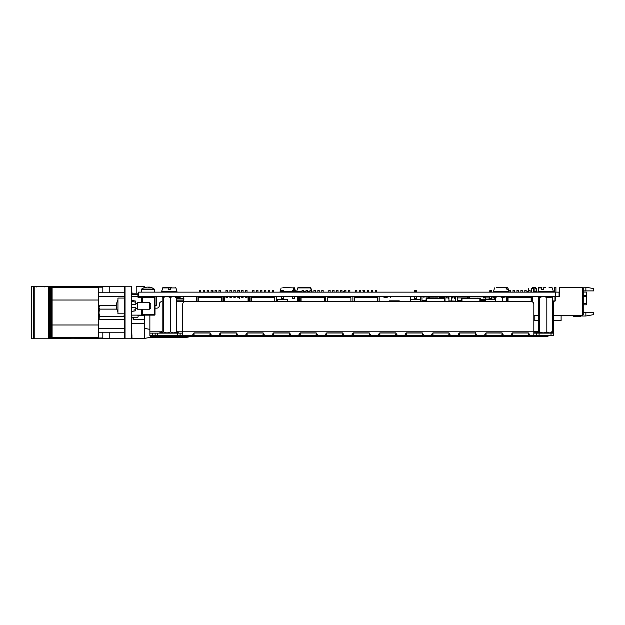 <?xml version="1.0" encoding="UTF-8"?>
<svg xmlns="http://www.w3.org/2000/svg" width="625" height="625" viewBox="0 0 625 625"><rect width="100%" height="100%" fill="white"/><g stroke="black" fill="none" stroke-linecap="round" stroke-linejoin="round"><path stroke-width="0.94" d="M555.336 296.336L559.055 296.336L559.055 292.133L138.508 292.133L138.508 296.336L555.336 296.336L555.336 292.133M583.234 292.07L586.391 292.07L586.391 304.828L583.234 304.828M593.75 312.32L593.75 314.609L585.867 316L585.867 312.32L593.75 312.32M583.234 288.188L582.445 287.398L582.445 315.523L583.234 314.734L583.234 288.188M585.867 287.211L585.867 290.891L593.75 290.891L593.75 288.602L585.867 287.211L559.578 287.211L559.578 287.664L581.922 287.398L559.844 287.664M585.867 290.891L583.234 290.891M581.922 287.398L582.445 287.398M559.055 296.336L559.578 296.336L559.578 287.664M528.562 297.648L528.562 296.336L528.539 297.648M582.445 315.523L553.641 315.523L561.102 315.523L561.102 320.516L553.641 320.516M538.57 320.516L534.82 320.516L534.82 315.523L538.57 315.523L533.82 315.523M585.867 312.32L583.234 312.32M585.867 316L581.094 316M580.742 315.812A1.312 1.312 0 0 1 579.953 316.078A1.312 1.312 0 0 0 580.742 315.812A1.312 1.312 0 0 1 579.953 316.078A1.312 1.312 0 0 0 580.742 315.812A1.312 1.312 0 0 1 579.953 316.078A1.312 1.312 0 0 0 580.742 315.812A1.312 1.312 0 0 1 579.953 316.078A1.312 1.312 0 0 0 580.742 315.812A1.312 1.312 0 0 1 579.953 316.078A1.312 1.312 0 0 0 580.742 315.812A1.312 1.312 0 0 1 579.953 316.078A1.312 1.312 0 0 0 580.398 316L580.258 315.812M549.07 287.531L551.305 287.531M554.32 292.133L554.32 287.398L555.898 287.398L555.898 292.133M533.297 292.133L533.297 287.398L533.297 292.133L533.297 287.398L533.297 292.133L533.297 287.398L533.297 292.133L533.297 287.398L533.297 292.133L533.297 287.398L533.297 292.133L533.297 287.398L535.398 287.398L536.711 288.711L534.875 288.711M533.297 288.711L531.453 288.711L531.453 292.133M543.812 287.531L545.391 287.531M538.555 289.367L538.555 287.398L540.133 287.531M528.273 288.461L528.273 291.602L528.539 288.461M528.273 296.336L528.273 297.648M533.82 315.812L538.57 315.812M553.641 315.812L581.922 315.812L553.641 315.547M538.57 315.547L533.82 315.547M580.398 316A1.312 1.312 0 0 1 579.953 316.078L577.188 316.078A27.602 27.602 0 0 0 573.727 316.289L573.773 316.562A27.602 27.602 0 0 1 577.32 316.336A27.602 27.602 0 0 0 573.773 316.562A27.602 27.602 0 0 1 577.32 316.336L580.211 316.336A1.312 1.312 0 0 0 581.266 315.812A1.312 1.312 0 0 1 580.211 316.336L577.32 316.336A27.602 27.602 0 0 0 573.773 316.562A27.602 27.602 0 0 1 577.32 316.336A27.602 27.602 0 0 0 573.773 316.562A27.602 27.602 0 0 1 577.32 316.336A27.602 27.602 0 0 0 573.773 316.562A27.602 27.602 0 0 1 577.32 316.336A27.602 27.602 0 0 0 573.773 316.562A27.602 27.602 0 0 1 577.32 316.336A27.602 27.602 0 0 0 573.773 316.562A27.602 27.602 0 0 1 577.32 316.336A27.602 27.602 0 0 0 573.773 316.562A27.602 27.602 0 0 1 577.32 316.336A27.602 27.602 0 0 0 573.773 316.562A27.602 27.602 0 0 1 577.32 316.336A27.602 27.602 0 0 0 573.773 316.562A27.602 27.602 0 0 1 577.32 316.336A27.602 27.602 0 0 0 573.773 316.562A27.602 27.602 0 0 1 577.32 316.336A27.602 27.602 0 0 0 573.773 316.562A27.602 27.602 0 0 1 577.32 316.336M579.953 316.078L577.188 316.078L579.953 316.078M199.273 292.133L199.273 290.289L200.586 290.289L200.586 292.133M199.273 297.648L199.273 296.336M196.648 296.336L196.648 301.594L176.344 301.594L196.648 301.594M197.961 296.336L197.961 301.594M221.617 296.336L221.617 301.594L221.352 297.648L198.227 297.648L198.227 301.594M222.93 296.336L222.93 301.594L223.352 301.594L222.93 301.594M211.102 292.133L211.102 290.289L212.414 290.289L212.414 292.133M211.102 297.648L211.102 296.336M215.047 292.133L215.047 290.289L216.359 290.289L216.359 292.133M215.047 297.648L215.047 296.336M207.156 292.133L207.156 290.289L208.477 290.289L208.477 292.133M207.156 297.648L207.156 296.336M203.219 292.133L203.219 290.289L204.531 290.289L204.531 292.133M203.219 297.648L203.219 296.336M218.984 292.133L218.984 290.289L220.305 290.289L220.305 292.133M218.984 297.648L218.984 296.336M302.102 292.133L302.102 290.289L303.422 290.289L303.422 292.133M302.102 297.648L302.102 296.336M299.477 296.336L299.477 301.594M300.789 296.336L300.789 301.594M324.445 296.336L324.445 301.594L324.188 297.648L301.055 297.648L301.055 301.594M325.758 296.336L325.758 301.594L327.758 301.594L325.758 301.594M313.93 292.133L313.93 290.289L315.25 290.289L315.25 292.133M313.93 297.648L313.93 296.336M317.875 292.133L317.875 290.289L319.188 290.289L319.188 292.133M317.875 297.648L317.875 296.336M306.047 292.133L306.047 290.289L307.359 290.289L307.359 292.133M306.047 297.648L306.047 296.336M309.992 292.133L309.992 290.289L311.305 290.289L311.305 292.133M309.992 297.648L309.992 296.336M321.82 292.133L321.82 290.289L323.133 290.289L323.133 292.133M321.82 297.648L321.82 296.336M225.977 292.133L225.977 290.289L227.289 290.289L227.289 292.133M227.289 296.336L227.289 297.648L225.977 297.648L225.977 296.336M223.352 296.336L223.352 301.594M224.664 296.336L224.664 301.594L248.32 301.594L224.664 301.594M248.32 296.336L248.32 301.594M249.633 296.336L249.633 301.594L250.055 301.594L249.633 301.594M237.805 292.133L237.805 290.289L239.117 290.289L239.117 292.133M239.117 296.336L239.117 297.648L237.805 297.648L237.805 296.336M241.75 292.133L241.75 290.289L243.062 290.289L243.062 292.133M243.062 296.336L243.062 297.648L241.75 297.648L241.75 296.336M229.922 292.133L229.922 290.289L231.234 290.289L231.234 292.133M231.234 296.336L231.234 297.648L229.922 297.648L229.922 296.336M233.867 292.133L233.867 290.289L235.18 290.289L235.18 292.133M235.18 296.336L235.18 297.648L233.867 297.648L233.867 296.336M248.055 301.594L248.055 297.648L248.055 301.594M245.695 292.133L245.695 290.289L247.008 290.289L247.008 292.133M247.008 296.336L247.008 297.648L245.695 297.648L245.695 296.336M252.68 292.133L252.68 290.289L254 290.289L254 292.133M252.68 297.648L252.68 296.336M251.367 296.336L251.367 301.594M250.055 296.336L250.055 301.594M251.633 301.594L251.633 297.648L274.766 297.648L274.766 301.594L277.406 301.594L274.766 301.594M268.453 292.133L268.453 290.289L269.766 290.289L269.766 292.133M268.453 297.648L268.453 296.336M256.625 292.133L256.625 290.289L257.938 290.289L257.938 292.133M256.625 297.648L256.625 296.336M260.57 292.133L260.57 290.289L261.883 290.289L261.883 292.133M260.57 297.648L260.57 296.336M264.508 292.133L264.508 290.289L265.828 290.289L265.828 292.133M264.508 297.648L264.508 296.336M276.336 301.594L276.336 296.336L276.336 301.594M272.398 292.133L272.398 290.289L273.711 290.289L273.711 292.133M272.398 297.648L272.398 296.336M328.812 292.133L328.812 290.289L330.125 290.289L330.125 292.133M328.812 297.648L328.812 296.336M327.758 301.594L327.758 297.648L350.891 297.648L350.891 301.594L352.883 301.594L350.891 301.594M344.578 292.133L344.578 290.289L345.891 290.289L345.891 292.133M344.578 297.648L344.578 296.336M332.75 292.133L332.75 290.289L334.062 290.289L334.062 292.133M332.75 297.648L332.75 296.336M336.695 292.133L336.695 290.289L338.008 290.289L338.008 292.133M336.695 297.648L336.695 296.336M340.641 292.133L340.641 290.289L341.953 290.289L341.953 292.133M340.641 297.648L340.641 296.336M348.523 292.133L348.523 290.289L349.836 290.289L349.836 292.133M348.523 297.648L348.523 296.336M355.516 292.133L355.516 290.289L356.828 290.289L356.828 292.133M355.516 297.648L355.516 296.336M354.203 296.336L354.203 301.594M352.883 296.336L352.883 301.594M354.461 301.594L354.461 297.648L377.594 297.648L377.594 301.594L410.586 301.594L377.594 301.594M371.281 292.133L371.281 290.289L372.602 290.289L372.602 292.133M371.281 297.648L371.281 296.336M363.398 292.133L363.398 290.289L364.711 290.289L364.711 292.133M363.398 297.648L363.398 296.336M367.344 292.133L367.344 290.289L368.656 290.289L368.656 292.133M367.344 297.648L367.344 296.336M359.453 292.133L359.453 290.289L360.773 290.289L360.773 292.133M359.453 297.648L359.453 296.336M375.227 292.133L375.227 290.289L376.539 290.289L376.539 292.133M375.227 297.648L375.227 296.336M377.859 301.594L377.859 296.336L377.859 301.594M379.172 301.594L379.172 296.336L379.172 301.594M446.328 297.914L446.328 296.859L446.328 297.914L448.406 297.914L446.328 297.914M489.438 297.914L488.727 299.359L489.766 297.914L485.227 297.914L488.922 297.914M484.172 300.539L480.422 300.539L485.687 300.539L484.172 300.539L484.438 299.227M461.445 300.539L457.344 300.539L461.445 300.539M457.312 297.914L467.359 297.914M468.164 297.914L469.25 297.914L468.164 297.914L469.25 297.93L468.164 297.914L468.164 296.859L467.359 296.859L467.359 298.703M483.336 297.914L484.422 297.914L483.336 297.914L484.422 297.93L483.336 297.914L483.336 296.859L469.25 296.859L469.25 297.93M493.641 297.914L491.602 297.914L493.641 297.914L491.602 297.914L493.641 297.914L493.641 296.336M426.125 301.594L426.062 298.703M444.992 301.594L444.992 298.703L445.047 301.594M426.586 301.594L426.586 298.703L428.695 298.703L428.695 296.859L423.305 296.859L423.305 296.336M428.695 298.172L429.484 298.172L429.484 296.336M442.391 296.859L447.781 296.859L442.367 296.859L447.758 296.859L442.367 296.859L442.367 298.172L441.578 298.172L441.57 296.336L441.57 298.703L429.477 298.703L429.477 298.172M447.758 296.859L447.758 296.336M426.586 298.703L426.125 298.703M444.992 298.703L444.461 298.703L444.461 301.594M442.359 298.172L442.359 298.703L444.461 298.703M461.5 301.594L461.445 298.703M480.367 301.594L480.367 298.703L480.422 301.594M477.742 296.859L483.133 296.859L477.742 296.859M461.969 301.594L461.969 298.703L461.5 298.703M480.367 298.703L479.844 298.703L479.844 301.594M479.844 298.703L477.734 298.703L477.734 298.172L476.945 298.172L476.945 298.703L464.859 298.703L464.859 298.172L461.969 298.703M509.062 292.133L509.062 290.289L510.383 290.289L510.383 292.133M509.062 297.648L509.062 296.336M508.016 301.594L508.016 297.648L531.141 297.648L531.141 301.594M507.75 296.336L507.75 301.594M506.438 296.336L506.438 301.594M532.719 296.336L532.719 302.078M531.406 296.336L531.406 301.602M520.891 292.133L520.891 290.289L522.211 290.289L522.211 292.133M520.891 297.648L520.891 296.336M524.836 292.133L524.836 290.289L526.148 290.289L526.148 292.133M524.836 297.648L524.836 296.336M516.953 292.133L516.953 290.289L518.266 290.289L518.266 292.133M516.953 297.562L514.32 297.562L516.953 297.648L516.953 296.336L514.32 296.422M513.008 292.133L513.008 290.289L514.32 290.289L514.32 292.133M513.008 297.648L513.008 296.336M528.781 292.133L528.781 290.289L530.094 290.289L530.094 292.133M528.781 297.648L528.781 296.336M399.234 300.828L389.547 300.828L399.234 300.828M183.711 300.352L183.898 298.961L176.344 298.961L183.828 298.961L183.711 300.352A0.523 0.523 0 0 1 183.188 300.828L176.344 300.828M183.828 298.961L183.828 298.305L176.344 298.305L183.898 298.305L183.711 296.922A0.523 0.523 0 0 0 183.188 296.438L173.5 296.438L183.188 296.438M173.109 296.609A0.523 0.523 0 0 1 173.5 296.438M173.43 296.438L177.102 296.438L173.43 296.438A0.523 0.523 0 0 0 173.039 296.617L172.555 296.617M180.25 296.336L183.25 296.438A0.523 0.523 0 0 1 183.773 296.922L183.773 300.352A0.523 0.523 0 0 1 183.25 300.828L176.344 301.195M183.898 298.961L183.773 300.352M173.562 296.438L177.078 296.438L173.562 296.438M180.25 296.438L183.25 296.438M480.422 299.75L484.18 299.75L480.422 300.016M484.969 300.016L484.18 300.016L484.969 300.016M484.18 299.75L484.18 299.227L485.227 299.227L485.227 296.859L484.422 296.859L484.422 297.93M480.422 299.492L484.18 299.492M212.414 290.688L213.008 290.688L213.008 292.133M239.117 290.688L239.711 290.688L239.117 290.688M239.711 290.688L239.711 292.133L239.711 290.688M239.711 296.336L239.711 298.57L239.711 296.336M363.398 290.688L362.852 290.688L363.398 290.688M336.695 290.688L336.148 290.688L336.148 292.133M336.148 296.336L336.148 297.648L336.148 296.336M292.492 292.133L292.492 290.688L294.336 290.688L294.336 292.133M293.414 290.688L293.414 292.133M294.336 296.336L294.336 298.57L292.492 298.57L292.492 296.336M282.398 292.133L282.398 290.688L281.477 290.688L281.477 292.133M283.32 296.336L283.32 298.57L281.477 298.57L281.477 296.336M283.32 290.688L283.32 292.133M277.406 301.594L277.406 299.359L287.656 299.359L287.391 301.594L297.281 301.594L297.281 297.617C297.672 296.289 298.062 296.289 298.461 297.617L298.461 301.594M414.664 292.133L414.664 290.688L416.5 290.688L416.5 292.133M415.578 290.688L415.578 292.133M416.5 296.336L416.5 298.57L414.664 298.57L414.664 296.336M410.586 301.594L410.328 299.359L420.836 299.359L420.836 296.336L420.578 301.594M410.328 299.359L410.328 296.336M491.602 292.133L491.602 290.688L489.766 290.688L490.688 290.688L490.688 292.133M491.602 296.336L491.602 298.57L489.766 298.57L489.766 296.336M489.766 290.688L489.766 292.133M485.687 301.594L485.687 299.359L495.68 299.359L495.68 301.594M440.141 298.633L439.742 298.703M440.609 297.023L440.328 298.477L440.609 297.023A0.852 0.852 0 0 1 440.828 296.602M439.469 297.055L439.742 298.633L439.469 297.055M437.859 296.336L437.859 297.125L435.234 297.125L435.234 296.336M425.773 296.859L423.141 297.125L423.141 296.336M426.789 300.539L426.211 300.539M421.961 300.539L426.062 300.539L421.961 300.539L421.961 296.336M424.078 300.539L422.977 300.539L424.078 300.539M439.047 298.703L439.047 296.336L439.047 298.703M431.82 296.336L431.82 297.125L429.484 297.125L434.445 297.125L429.484 297.125M428.695 297.125L426.562 297.125L428.695 297.125M424.078 300.406L422.977 300.406L424.078 300.406M426.023 300.406L426.789 300.406L426.023 300.406M426.789 300.406L426.211 300.406M552.727 301.195L554.961 301.195L552.727 301.195M552.727 300.938L555.227 300.938L555.188 296.602L552.219 296.602M555.492 298.203L555.492 296.734M489.484 299.359L489.484 297.914M481.336 300.539L481.336 300.938L485.687 300.938M485.687 300.672L481.336 300.938M455.172 296.336L455.172 298.641M454.75 298.641L454.75 298.203A1.469 1.469 0 0 0 453.281 296.734A1.469 1.469 0 0 0 451.813 298.203L451.813 298.641M451.375 298.641L451.375 296.336M455.305 301.195L451.234 301.195L455.305 301.195M457.344 298.641L457.344 298.203C457.344 296.656 457.344 296.656 457.344 298.203L457.344 300.938L457.312 296.602L455.57 296.602L455.57 300.938L455.57 296.602L455.438 298.641L454.492 298.641L454.492 298.203A1.203 1.203 0 0 0 453.281 297A1.203 1.203 0 0 0 452.078 298.203L451.234 298.641L451.234 300.938L448.93 300.938L448.93 296.602L451.375 296.602M457.078 301.195L451.234 300.938M460.969 301.195L461.445 300.938M444.625 296.859L444.625 298.641M444.203 298.641L444.203 298.203A1.469 1.469 0 0 0 443.328 296.859M441.57 297.305A1.469 1.469 0 0 0 441.266 298.203L441.266 298.641M440.828 298.641L440.828 296.336M444.891 296.859L444.891 298.641L443.945 298.641L443.945 298.203A1.203 1.203 0 0 0 442.367 297.055M440.688 298.703L441.531 298.203A1.203 1.203 0 0 1 441.57 297.875M445.023 298.703L445.023 296.859L445.023 298.703M457.602 296.336L457.602 298.203C457.602 296.32 457.602 296.32 457.602 298.203L457.602 296.336M448.406 296.336L448.406 298.641L448.664 296.336M457.078 296.602L457.344 300.938M384.008 296.336L384.008 297.625L387.164 297.625L387.164 296.336M362.336 296.336L362.336 297.648M363.125 297.648L363.125 296.336M359.18 296.336L359.18 297.648M358.391 297.648L358.391 296.336M390.539 296.336L390.539 297.648L390.539 296.336M522.797 297.648L522.797 296.336M524.766 297.648L524.766 296.336M177.016 297.625L180.172 297.625L177.016 297.625M343.086 292.133L343.086 291.602L344.578 291.602M527.219 292.133L527.219 291.602L528.781 291.602M533.797 292.133L533.797 291.602L535.898 291.602L535.898 292.133M439.047 298.383L439.352 298.125L439.352 298.703M439.047 297.383L440.539 297.383M436.312 297.125A1.789 1.789 0 0 1 437.797 296.336M309.992 297.469L307.359 296.633M306.047 296.641L303.422 297.492M302.102 297.023L300.789 296.641M299.477 296.672L298.266 297.07M166.531 287.914L170.312 287.531L163.086 287.531L168.211 287.531M171.711 287.531L165.055 287.531M171.891 296.602L172.812 296.641M165.359 296.602L166.203 296.641M166.633 296.602L165.969 296.617M495.328 299.359L495.328 297.617C497.664 296.289 500.023 296.289 502.406 297.617L506.438 296.742M494.148 299.359L494.578 296.68L495.328 297.617M502.406 301.594L502.406 297.617M508.312 297.648L507.75 296.547M507.75 297.281L508.312 297.617M545.648 332.398L548.977 332.789M551.555 331.852C551.945 333.18 552.336 333.18 552.727 331.852L552.727 297.617L551.961 296.336M552.727 331.852C550.781 333.18 548.812 333.18 546.82 331.852L546.82 297.617L551.961 297.172L552.727 297.617M546.82 331.852C544.484 333.18 542.125 333.18 539.742 331.852L539.742 297.617C542.086 296.289 544.445 296.289 546.82 297.617M539.742 331.852C539.359 333.18 538.969 333.18 538.57 331.852L538.57 297.617L539 296.68L539.742 297.617M539.547 332.398L542.328 332.789M175.57 333.133L176.344 331.852L176.344 297.617C175.953 296.289 175.562 296.289 175.172 297.617M172.586 296.68L169.266 297.07M176.344 331.852C174.391 333.18 172.422 333.18 170.438 331.852C168.094 333.18 165.734 333.18 163.359 331.852L163.359 297.617C165.695 296.289 168.055 296.289 170.438 297.617C172.391 296.289 174.359 296.289 176.344 297.617M170.438 331.852L170.438 297.617M163.359 331.852L162.609 332.789L162.188 331.852L162.188 297.617C162.57 296.289 162.961 296.289 163.359 297.617M165.938 296.68L163.164 297.07M311.516 289.633L311.078 289.633L311.516 289.633L310.539 287.531L298.641 287.531M311.078 289.633L310.586 287.914L297.68 287.914L296.672 291.461L302.102 291.461M297.68 287.914L310.586 287.914M506.992 289.633L507.984 289.633L506.992 289.633L506.555 287.914M494.547 287.914L493.539 291.461L508.922 291.461L507.906 287.914L507.984 289.633M507.547 287.914L496.359 287.531L507.094 287.531M175.438 287.531L175.945 287.914L168.211 287.914L168.211 289.633L168.211 287.914L162.586 287.914L163.086 287.531L161.57 291.461L176.953 291.461L176.453 292.133L176.953 291.461L175.945 287.914L170.312 287.914L170.312 289.633L168.211 289.633M551.828 287.531L549.414 287.531M543.508 287.914L543.281 289.633L541.422 289.633L543.281 289.633M541.422 289.633L541.648 287.914L538.969 287.914L537.953 291.461L553.344 291.461L552.836 292.133M538.969 287.914L541.648 287.914M539.477 287.531L541.891 287.531M293.609 289.633L294.578 289.633L293.609 289.633L293.172 287.914M294.336 291.461L295.5 291.461L294.484 287.914L294.578 289.633M294.141 287.914L282.891 287.531M175.812 332.891L176.938 332.891L176.938 331.914L178.227 332.5L175.711 332.992M162.812 332.992L159.875 332.625L162.203 331.914M160.805 332.984L161.164 331.914M231.906 332.891L230.977 332.992M285.945 332.891L285.016 332.992M340.953 332.891L340.031 332.992M388.266 332.891L387.344 332.992M435.578 332.891L434.656 332.992M418.883 332.992L417.883 332.891M549.32 333.117L549.07 333.133A1.938 1.938 0 0 0 550.062 332.859L549.797 332.992M550.062 332.859L549.5 333.086M553.211 333.133A4.562 4.562 0 0 0 553.641 331.195L553.289 332.953M552.727 301.594L553.641 301.594L553.641 304.219L552.727 304.219M553.641 331.195L553.641 304.219M542.492 333.133L533.82 332.992M533.82 332.891L542.492 332.812M533.82 331.914L538.594 331.914M543.508 332.867L542.492 332.992M549.32 333.086L548.867 333.133M513.977 332.992L512.977 332.891M525.414 332.891L524.492 332.992M533.82 320.125L534.82 320.125M538.57 331.195L533.82 331.195L533.82 335.758L182.719 335.758L182.719 304.219A2.625 2.625 0 0 1 185.352 301.594L531.195 301.594A2.625 2.625 0 0 1 533.82 304.219L533.82 331.195L176.344 331.195M498.141 332.859L499.109 333.133M209.797 335.438L211.086 334.562L209.797 332.891L194.023 332.891L192.734 334.281L194.023 335.438L209.797 335.438L210.156 332.984M194.023 335.438L194.023 332.992L209.797 332.992M262.883 335.438L264.18 334.562L262.883 332.891L247.117 332.891L245.828 334.281L247.117 335.438L262.883 335.438L263.25 332.984M247.117 335.438L247.117 332.992L262.883 332.992M315.977 335.438L317.273 334.562L315.977 332.891L300.211 332.891L298.922 334.281L300.211 335.438L315.977 335.438L316.344 332.984M300.211 335.438L300.211 332.992L315.977 332.992M369.07 335.438L370.367 334.562L369.07 332.891L353.305 332.891L352.016 334.281L353.305 335.438L369.07 335.438L369.438 332.984M353.305 335.438L353.305 332.992L369.07 332.992M422.164 335.438L423.461 334.562L422.164 332.891L406.398 332.891L405.109 334.281L406.398 335.438L422.164 335.438L422.531 332.984M406.398 335.438L406.398 332.992L422.164 332.992M475.258 335.438L476.555 334.562L475.258 332.891L459.492 332.891L458.203 334.281L459.492 335.438L475.258 335.438L475.625 332.984M459.492 335.438L459.492 332.992L475.258 332.992M528.352 335.438L529.648 334.562L528.352 332.891L512.586 332.891L511.297 334.281L512.586 335.438L528.352 335.438L528.719 332.984M512.586 335.438L512.586 332.992L528.352 332.992M552.875 335.758L541.578 335.758L551.008 335.758L551.008 333.133L553.641 333.133L553.641 335.758L536.453 335.758L536.453 333.133L539.078 333.133L539.078 335.758M551.008 333.133L539.078 333.133M536.453 333.133L533.82 333.133M536.453 335.758L533.82 335.758M185.352 301.594L531.195 301.594M501.805 335.438L503.102 334.562L501.805 332.891L486.039 332.891L484.75 334.281L486.039 335.438L501.805 335.438L502.172 332.984M486.039 335.438L486.039 332.992L501.805 332.992M448.711 335.438L450.008 334.562L448.711 332.891L432.945 332.891L431.656 334.281L432.945 335.438L448.711 335.438L449.078 332.984M432.945 335.438L432.945 332.992L448.711 332.992M395.617 335.438L396.914 334.562L395.617 332.891L379.852 332.891L378.562 334.281L379.852 335.438L395.617 335.438L395.984 332.984M379.852 335.438L379.852 332.992L395.617 332.992M342.523 335.438L343.82 334.562L342.523 332.891L326.758 332.891L325.469 334.281L326.758 335.438L342.523 335.438L342.891 332.984M326.758 335.438L326.758 332.992L342.523 332.992M289.43 335.438L290.727 334.562L289.43 332.891L273.664 332.891L272.375 334.281L273.664 335.438L289.43 335.438L289.797 332.984M273.664 335.438L273.664 332.992L289.43 332.992M220.195 332.977L236.703 332.984M236.336 335.438L237.633 334.562L236.336 332.891L220.57 332.891L219.281 334.281L220.57 335.438L236.336 335.438L236.336 332.992M220.57 335.438L220.57 332.992M180.094 333.133L180.094 335.758L177.461 335.758L177.461 333.133L182.719 333.133M180.094 335.758L182.719 335.758M154.992 308.164L156.703 308.164A2.625 2.625 0 0 0 159.328 305.531L159.328 304.219L159.328 305.531M161.953 301.594L161.953 301.594A2.625 2.625 0 0 0 159.328 304.219M149.867 315.125L149.867 333.133L157.75 333.133L157.75 335.758L155.125 335.758L155.125 333.133M297.281 301.594L287.391 301.594M152.492 333.133L152.492 335.758L149.867 335.758L149.867 333.133M152.492 335.758L155.125 335.758M177.461 333.133L157.75 333.133M177.461 335.758L157.75 335.758L157.75 336.289L150.914 336.289L162.156 336.289L162.156 335.758M411.922 332.891L411 332.992M395.227 332.992L394.227 332.891M364.609 332.891L363.688 332.992M312.961 332.891L312.039 332.992M258.922 332.891L258 332.992M204.883 332.891L203.961 332.992M176.32 331.914L176.938 331.914M161.164 332.891L162.719 332.891M237.016 336.289L548.023 336.289L177.273 336.289L177.281 335.758L177.273 336.289L163.156 336.289L163.156 335.758M150.914 336.289L150.914 335.758L150.914 336.289M229.508 336.289L156.172 336.312L178.586 336.289L178.586 335.758M162.156 336.289L163.156 336.289L162.156 336.289M532.859 335.758L532.859 336.289L531.602 336.289L531.602 335.758M537.641 335.758L537.641 336.289L535.141 336.289L535.141 335.758M545.75 335.758L545.75 336.289L545.758 335.758L545.758 336.289L544.609 336.289L544.609 335.758M548.023 336.289L548.023 335.758M131.602 338.781L125.023 338.781L125.023 286.219L131.602 286.219L131.602 338.781M124.445 331.156L124.5 320.617M124.5 337.727L124.445 321.242M125.023 337.203L124.5 337.203L124.5 287.797L125.023 287.797M124.445 298.047L124.445 287.008L124.445 298.047M124.5 287.008L124.5 287.797L124.5 287.008M124.445 317.242L124.445 317.875L124.445 317.242M124.445 316.195L124.445 314.859L124.445 316.195M109.781 292.789L109.781 286.344L102.82 286.344L102.82 292.789M102.82 332.211L102.82 338.656L125.023 338.656M109.781 332.211L109.781 338.656M109.781 286.344L125.023 286.344M131.602 289.242L131.992 293.18L138.508 293.18M131.992 335.234L131.602 335.234M136.195 293.18L136.195 286.344L144.609 286.344L144.609 287.508M154.992 305.531L156.703 305.531L156.703 296.336M192.305 336.312L186.664 337.336L186.664 336.312M186.664 337.336L150.391 337.336L150.391 335.758M137.477 319.469L144.609 319.469L144.609 315.523L144.609 338.656L131.992 338.656L131.602 326.297M131.992 317.234L131.602 323.406L144.609 323.406M137.922 315.523L144.609 315.523L144.609 315.125M144.609 319.469L133.57 319.469L133.57 317.234M131.992 293.18L131.992 294.625M67.633 287.664L67.633 286.375L67.617 287.664L67.633 286.375L66.188 286.375L66.188 287.664L66.18 286.375L65.102 286.375L65.102 287.664L65.125 286.375L64.094 286.375L64.094 287.664L64.086 286.375L63 286.375L63.023 287.664L63 286.375L61.992 286.375L61.992 287.664L61.984 286.375L60.906 286.375L60.906 287.664M104.844 338.656L68.289 338.781L68.281 337.336L68.289 338.781L67.617 338.781L67.633 337.336L67.617 338.781L67.195 338.781L67.195 337.336M66.188 337.336L66.188 338.781L66.18 337.336M67.195 338.781L65.539 338.781L65.531 337.336L65.539 338.781L65.125 338.781L65.102 337.336L65.125 338.781L64.094 338.781L64.086 337.336L64.094 338.781L63.438 338.781L63.438 337.336L63.422 338.781L63.438 337.336M65.539 286.375L65.516 287.664M65.516 337.336L65.531 338.781M63.438 287.664L63.438 286.375M63.438 338.781L63.023 338.781L63.023 337.336L63 338.781L61.992 338.781L61.984 337.336L61.992 338.781L61.344 338.781L61.344 337.336L61.32 338.781L61.336 337.336M61.344 287.664L61.336 286.375M61.336 338.781L60.93 338.781L60.93 337.336M60.93 287.664L60.93 286.375L59.898 286.375L59.898 287.664L59.891 286.375L58.805 286.375L58.805 287.664M59.227 337.336L59.227 338.781L59.242 337.336L59.242 338.781L59.891 338.781L59.891 337.336L59.898 338.781L60.906 338.781L60.906 337.336M59.242 287.664L59.242 286.375L59.242 287.664M59.227 338.781L58.805 338.781L58.805 337.336M58.031 287.664L58.031 286.375L58.805 286.375M57.797 337.336L57.797 338.781L58.805 338.781M58.031 286.375L57.797 287.664M57.797 286.375L57.789 287.664M57.797 338.781L57.789 337.336M57.125 337.336L57.125 338.781L57.141 337.336L57.141 338.781L57.789 338.781M55.93 287.664L55.93 286.375L56.711 286.375L56.711 287.664L56.734 286.375L57.148 286.375L57.141 287.664L57.148 286.375L57.789 286.375M55.047 337.336L55.031 338.781L55.695 338.781L55.695 337.336L55.703 338.781L56.711 338.781L56.734 337.336L56.711 338.781L57.125 338.781M55.047 287.664L55.031 286.375L55.031 287.664L55.047 286.375L55.695 286.375L55.703 287.664L55.93 286.375M55.031 338.781L54.641 337.336M54.641 287.664L54.641 286.375L54.609 287.664M55.047 286.375L53.602 286.375L53.602 287.664L53.594 286.375L52.516 286.375L52.516 287.664M52.953 337.336L52.953 338.781L53.594 338.781L53.594 337.336L53.602 338.781L54.609 338.781L54.609 337.336M52.953 287.664L52.945 286.375M52.945 338.781L52.945 337.336L52.93 338.781L52.516 338.781L52.516 337.336M51.734 288.016L51.734 286.375L52.516 286.375M31.25 286.375L31.25 338.781L31.25 286.375L48.414 286.375L48.414 338.781L52.516 338.781M51.734 286.375L51.5 288.25M51.5 338.781L51.5 336.75M50.852 338.781L50.852 286.375L51.5 286.375M50.414 338.781L50.414 286.375L50.852 286.375M48.414 286.375L50.414 286.375M34.797 286.375L34.797 338.781L48.414 338.781M31.25 338.781L33.297 338.781L33.297 286.375L33.305 338.781L34.797 338.781M112.18 338.656L117.664 338.656M104.844 338.781L109.305 338.656M102.82 286.375L78.625 286.375L78.625 287.664M78.672 338.781L78.672 337.336M78.672 287.664L78.672 286.375M78.625 338.781L78.625 337.336M70.5 287.664L70.5 286.375L78.625 286.375M70.5 286.375L70.375 287.664M70.375 338.781L70.375 337.336M69.727 287.664L69.727 286.375L70.375 286.375M69.297 338.781L69.297 337.336M69.297 287.664L69.297 286.375L69.727 286.375M68.516 287.664L68.516 286.375L69.297 286.375M68.516 286.375L68.289 287.664L68.281 286.375L67.633 286.375M120.391 338.656L125.023 338.781M120.391 338.781L119 338.656M118.023 338.656L119 338.781M67.195 287.664L67.195 286.375M102.82 287.164A1.312 1.312 -90 0 0 102.75 287.164L80.766 287.164M102.75 287.164L80.727 287.164A1.312 1.312 -90 0 0 79.703 287.664M79.594 337.336A1.312 1.312 -90 0 0 80.727 337.992L102.75 337.992A1.312 1.312 -90 0 0 102.82 337.992M80.766 337.992L102.75 337.992M117.93 298.047L117.93 313.812L124.5 313.812L124.5 298.047L117.93 298.047M133.773 310.039L135.086 309.773M131.602 307.242L135.805 307.242L135.805 310.789L131.602 311.445M131.602 300.406L135.805 301.07L135.805 302.227L131.602 301.398M131.602 304.617L135.805 304.617L135.805 302.227M117.93 299.875A12.625 12.469 90 0 0 116.453 304.828L116.813 304.883A12.594 12.438 90 0 0 116.813 306.977L116.453 307.031A12.625 12.469 90 0 0 117.93 311.984M150.789 303.961L150.789 307.898L149.469 309.211L149.469 302.641L150.789 303.961M149.469 302.641L137.641 302.641L137.641 309.211L149.469 309.211M131.602 315.125L142.641 315.125L142.641 314.602L141.586 315.125L154.469 315.125L154.992 314.602L154.992 297.258A0.523 0.523 0 0 0 154.469 296.727L154.469 297.258L142.641 297.258L142.641 302.641M137.906 294.625L137.906 296.203L137.906 294.625L131.602 294.625M154.469 296.727L142.641 296.727L142.109 297.258L142.109 302.641M142.109 309.211L142.109 314.602M141.586 302.641L141.586 297.258L142.109 297.258A0.523 0.523 0 0 0 141.586 296.727A0.523 0.523 0 0 1 142.109 297.258M131.602 296.727L137.523 296.727A1.055 1.055 0 0 0 138.43 297.258L141.586 297.258L141.586 296.727L142.641 296.727L138.43 296.727A0.523 0.523 0 0 1 137.906 296.203L137.906 295.336M142.641 296.727L147.633 296.727M138.43 315.125L137.906 317.234L131.602 317.234M98.742 292.789L124.5 292.789M124.445 332.211L98.742 332.211M51.43 336.68L52.086 337.336L51.43 336.68L51.43 288.32L52.086 287.664L52.086 337.336L98.742 337.336L98.742 287.664L52.086 287.664M124.445 316.695L123.93 316.008M124.445 318.891L123.812 319.625L99.961 319.625C98.719 318.516 98.719 317.391 99.961 316.258C98.719 313.898 98.719 311.523 99.961 309.125C98.719 307.883 98.719 306.633 99.961 305.375L99.008 307.148M99.836 316.008L99.008 317.852M116.781 305.375L99.961 305.375M116.813 309.125L99.961 309.125M124.445 314.688L123.812 316.258L99.961 316.258M123.812 316.258L124.445 317M146.203 287.289L146.188 287.117A10.469 9.445 90 0 0 145.641 287.227A10.469 9.445 90 0 0 144.633 287.508A10.383 4.008 -118.9 0 1 145.469 287.508A10.469 9.445 -90 0 1 147.023 287.117L147.633 287.117A10.469 4.508 90 0 1 148.375 287.508A10.383 8.391 139.2 0 1 150.133 287.508A10.469 4.508 -90 0 0 149.391 287.117L149.375 287.469M149.391 287.117L149.602 287.117A10.469 9.445 -90 0 1 150.148 287.227A10.516 10.516 0 0 0 149.625 287.117L149.602 287.117A10.469 8.523 -90 0 1 149.805 287.156M149.383 287.242A10.469 9.445 90 0 0 148.766 287.117L148.734 287.484M141.32 292.133L141.578 289.086L154.211 289.086A10.516 10.516 0 0 0 150.148 287.227M148.766 287.117L147.633 287.117M583.234 295.562L586.391 295.562M586.391 296.492L583.234 296.492M583.234 303.508L586.391 303.508M554.961 300.938L554.961 296.602M455.305 298.641L455.305 300.938M176.344 300.938L182.484 300.938M311.305 291.461L312.055 291.461L311.555 292.133M303.422 291.461L306.047 291.461M307.359 291.461L309.992 291.461M281.125 287.914L280.109 291.461L281.477 291.461M283.32 291.461L292.492 291.461M162.188 331.195L149.867 331.195M152.234 336.289L152.234 335.758M181.406 336.289L181.406 335.758M183.672 336.289L183.672 335.758M184.93 336.289L184.93 335.758M547.148 336.289L547.148 335.758M67.219 338.781L67.219 337.336M67.219 287.664L67.219 286.375M66.414 338.781L66.414 337.336M66.414 287.664L66.414 286.375M64.32 338.781L64.32 337.336M64.32 287.664L64.32 286.375M62.219 338.781L62.219 337.336M62.219 287.664L62.219 286.375M60.125 338.781L60.125 337.336M60.125 287.664L60.125 286.375M59.227 286.375L59.227 287.664M58.836 338.781L58.836 337.336M58.836 287.664L58.836 286.375M58.031 338.781L58.031 337.336M57.125 286.375L57.125 287.664M55.93 338.781L55.93 337.336M53.836 338.781L53.836 337.336M53.836 287.664L53.836 286.375M52.539 338.781L52.539 337.336M52.539 287.664L52.539 286.375M51.734 338.781L51.734 336.984M49.711 338.781L49.711 286.375M49.594 338.781L49.594 286.375M70.992 338.781L70.992 337.336M70.992 287.664L70.992 286.375M70.5 338.781L70.5 337.336M69.727 338.781L69.727 337.336M68.516 338.781L68.516 337.336M67.633 338.781L67.633 337.336M142.641 309.211L142.641 314.602L154.469 314.602L154.469 297.258L154.992 297.258M141.586 315.125L141.586 309.211M138.43 297.258L138.43 296.727M124.5 296.727L98.742 296.727M98.742 328.273L124.445 328.273M51.43 324.984L98.742 324.984M51.43 300.016L98.742 300.016M141.32 289.594L154.469 289.594L154.211 289.086M536.711 288.711L536.711 292.133M532.773 287.398L531.453 288.711M534.875 287.398L534.875 291.602M200.586 297.648L200.586 296.336M212.414 297.648L212.414 296.336M216.359 297.648L216.359 296.336M208.477 297.648L208.477 296.336M204.531 297.648L204.531 296.336M220.305 297.648L220.305 296.336M303.422 297.648L303.422 296.336M315.25 297.648L315.25 296.336M319.188 297.648L319.188 296.336M307.359 297.648L307.359 296.336M311.305 297.648L311.305 296.336M323.133 297.648L323.133 296.336M254 297.648L254 296.336M269.766 297.648L269.766 296.336M257.938 297.648L257.938 296.336M261.883 297.648L261.883 296.336M265.828 297.648L265.828 296.336M273.711 297.648L273.711 296.336M330.125 297.648L330.125 296.336M345.891 297.648L345.891 296.336M334.062 297.648L334.062 296.336M338.008 297.648L338.008 296.336M341.953 297.648L341.953 296.336M349.836 297.648L349.836 296.336M356.828 297.648L356.828 296.336M372.602 297.648L372.602 296.336M364.711 297.648L364.711 296.336M368.656 297.648L368.656 296.336M360.773 297.648L360.773 296.336M376.539 297.648L376.539 296.336M510.383 297.648L510.383 296.336M522.211 297.648L522.211 296.336M526.148 297.648L526.148 296.336M518.266 297.648L518.266 296.336M514.32 297.648L514.32 296.336M530.094 297.648L530.094 296.336M347.023 297.648L347.023 296.336M296.672 291.461L297.172 292.133M312.055 291.461L310.539 287.531M493.539 291.461L494.039 292.133M508.922 291.461L508.422 292.133M507.906 287.914L507.406 287.531M161.57 291.461L162.078 292.133M537.953 291.461L538.461 292.133M552.328 287.914L553.344 291.461M280.109 291.461L280.617 292.133M295.5 291.461L294.992 292.133M294.484 287.914L293.977 287.531M475.43 332.234L475.43 333.648M149.867 329.359L144.609 328.398M150.391 337.336L144.609 338.391M144.609 315.789L137.906 315.789M36.742 287.031L36.086 286.375M44.102 287.031L44.758 286.375M135.805 308.555L137.641 308.555M135.805 303.297L137.641 303.297M154.469 292.133L154.469 289.594M145.641 287.227A10.516 10.516 0 0 0 141.578 289.086"/></g></svg>
